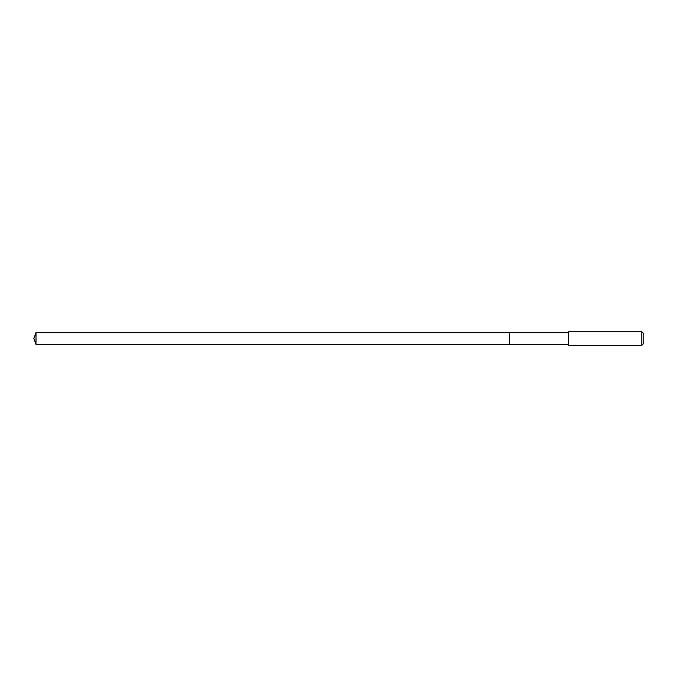 <?xml version="1.0" encoding="UTF-8"?>
<svg xmlns="http://www.w3.org/2000/svg" width="677" height="677" viewBox="0 0 677 677"><rect width="100%" height="100%" fill="white"/><g stroke="black" fill="none" stroke-linecap="round" stroke-linejoin="round"><path stroke-width="1.02" d="M568.612 332.585L35.999 332.585L35.999 344.415L509.4 344.415L509.4 332.585L509.4 344.415L568.612 344.415M35.999 344.415L33.85 338.5L35.999 332.585M568.612 331.722L568.612 345.278L641.796 345.278L641.796 331.722L568.612 331.722M641.796 331.722L643.15 333.076L643.15 343.924L641.796 345.278"/></g></svg>
